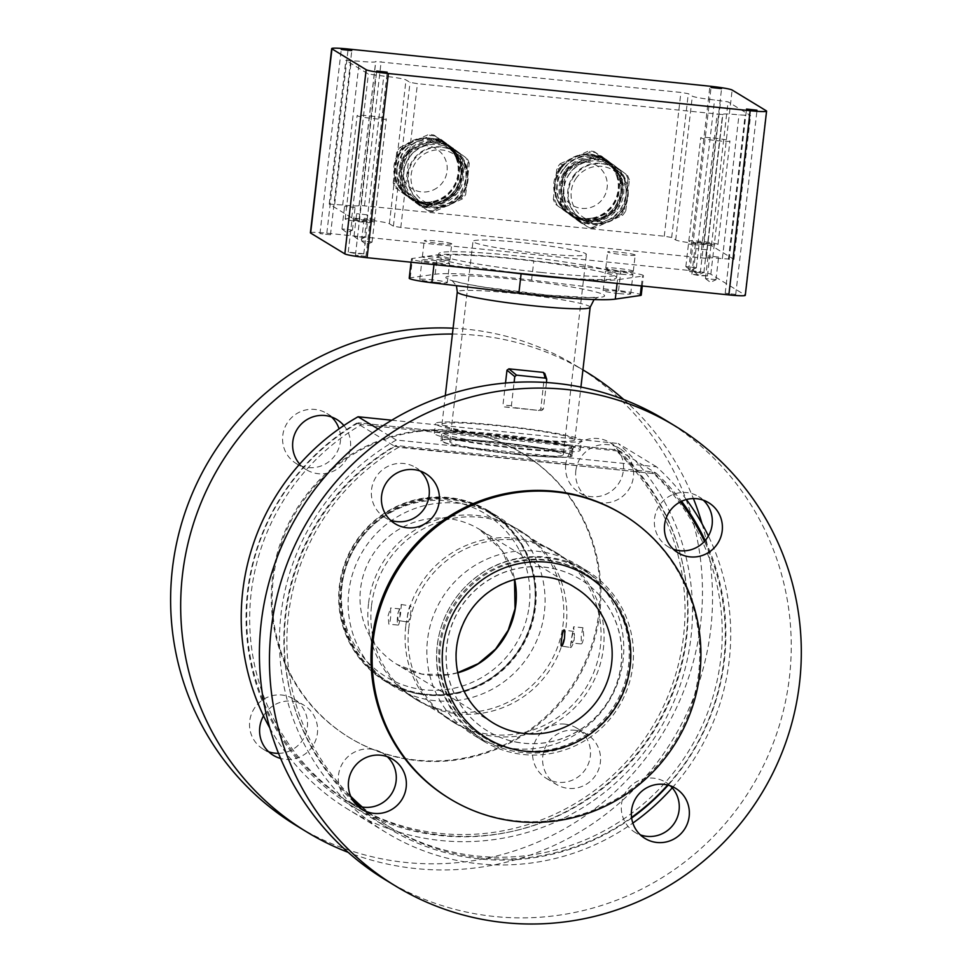 <?xml version="1.0" encoding="UTF-8"?>
<svg xmlns="http://www.w3.org/2000/svg" width="972" height="972" viewBox="0 0 972 972"><rect width="100%" height="100%" fill="white"/><g stroke="black" fill="none" stroke-linecap="round" stroke-linejoin="round"><path stroke-width="0.73" stroke-dasharray="4.86 3.65" d="M621.922 513.933A166.382 163.648 -58.7 0 1 689.172 712.318A166.382 163.648 -58.7 0 1 507.858 819.748A166.382 163.648 -58.7 0 1 448.857 798.158M523.592 754.539A99.666 98.026 121.3 0 0 627.997 687.083A99.666 98.026 121.3 0 0 586.845 570.686A99.666 98.026 121.3 0 0 451.275 604.839A99.666 98.026 121.3 0 0 483.181 740.943A99.666 98.026 121.3 0 0 523.592 754.539M519.06 750.663A96.41 94.819 -58.7 0 1 484.87 738.161A96.41 94.819 -58.7 0 1 454.021 606.504A96.41 94.819 -58.7 0 1 585.144 573.48A96.41 94.819 -58.7 0 1 624.109 688.419A96.41 94.819 -58.7 0 1 519.06 750.663M421.763 694.433A99.18 97.552 -58.7 0 1 386.601 681.566A99.18 97.552 -58.7 0 1 354.865 546.13A99.18 97.552 -58.7 0 1 489.754 512.147A99.18 97.552 -58.7 0 1 529.849 630.403A99.18 97.552 -58.7 0 1 421.763 694.433M449.453 499.438A98.366 96.75 121.3 0 0 346.409 565.996A98.366 96.75 121.3 0 0 387.026 680.874A98.366 96.75 121.3 0 0 520.81 647.17A98.366 96.75 121.3 0 0 489.329 512.839A98.366 96.75 121.3 0 0 449.453 499.438M519.17 742.596A88.902 87.444 -58.7 0 1 487.64 731.066A88.902 87.444 -58.7 0 1 459.197 609.651A88.902 87.444 -58.7 0 1 580.114 579.203A88.902 87.444 -58.7 0 1 616.041 685.199A88.902 87.444 -58.7 0 1 519.17 742.596M519.291 742.669A88.902 87.444 -58.7 0 1 487.774 731.138A88.902 87.444 -58.7 0 1 459.319 609.736A88.902 87.444 -58.7 0 1 580.235 579.276A88.902 87.444 -58.7 0 1 616.175 685.272A88.902 87.444 -58.7 0 1 519.291 742.669M561.585 646.064L570.977 647.534C573.188 644.594 574.318 640.949 574.343 636.636C573.553 640.949 572.739 643.051 571.913 642.966L571.597 637.875L573.674 626.782L574.464 635.688L573.589 631.46L571.597 637.875C570.503 644.327 570.297 647.546 570.977 647.534L561.488 646.076M425.748 694.956A99.666 98.026 -58.7 0 1 385.337 681.372A99.666 98.026 -58.7 0 1 353.443 545.268A99.666 98.026 -58.7 0 1 489.013 511.114A99.666 98.026 -58.7 0 1 530.165 627.511A99.666 98.026 -58.7 0 1 425.748 694.956M420.767 693.826A99.18 97.552 -58.7 0 1 385.592 680.959A99.18 97.552 -58.7 0 1 353.857 545.511A99.18 97.552 -58.7 0 1 488.758 511.539A99.18 97.552 -58.7 0 1 528.841 629.783A99.18 97.552 -58.7 0 1 420.767 693.826M408.131 759.023A166.382 163.648 -58.7 0 1 349.13 737.432A166.382 163.648 -58.7 0 1 295.889 510.215A166.382 163.648 -58.7 0 1 522.195 453.219A166.382 163.648 -58.7 0 1 589.445 651.592A166.382 163.648 -58.7 0 1 408.131 759.023M409.018 759.557A166.382 163.648 121.3 0 0 590.32 652.127A166.382 163.648 121.3 0 0 523.082 453.754A166.382 163.648 121.3 0 0 296.764 510.75A166.382 163.648 121.3 0 0 350.017 737.979A166.382 163.648 121.3 0 0 409.018 759.557M408.094 622.068L398.508 620.573C397.803 619.917 397.657 617.281 398.095 612.676L401.339 604.669L400.476 614.802L398.508 620.573L408.179 622.104C410.148 619.067 411.934 606.273 410.694 605.993C408.665 605.325 405.98 621.047 408.094 622.068L408.179 622.104M518.052 750.056A96.41 94.819 -58.7 0 1 483.862 737.541A96.41 94.819 -58.7 0 1 453.013 605.896A96.41 94.819 -58.7 0 1 584.136 572.86A96.41 94.819 -58.7 0 1 623.101 687.812A96.41 94.819 -58.7 0 1 518.052 750.056M398.156 625.105C398.848 625.069 399.456 622.627 399.978 617.755L399.917 608.909L398.095 612.676C396.989 619.055 397.001 623.198 398.156 625.105L388.836 624.146L388.144 615.58L390.598 607.95L390.695 616.795C390.161 621.667 389.541 624.109 388.836 624.146M343.869 425.542A29.367 28.881 -58.7 0 1 306.362 469.719A29.367 28.881 -58.7 0 1 299.692 464.094M331.549 417.024A29.367 28.881 121.3 0 0 286.91 423.488A29.367 28.881 121.3 0 0 308.209 467.593A29.367 28.881 121.3 0 0 339.082 428.834M263.521 715.902A29.367 28.881 -58.7 0 1 317.407 733.204A29.367 28.881 -58.7 0 1 280.629 758.464M278.514 753.349A29.367 28.881 121.3 0 0 293.799 699.038A29.367 28.881 121.3 0 0 253.862 709.098A29.367 28.881 121.3 0 0 268.612 751.733M574.938 730.264A29.367 28.881 -58.7 0 1 596.237 774.356A29.367 28.881 -58.7 0 1 544.186 750.129A29.367 28.881 -58.7 0 1 574.938 730.264M564.878 724.14A29.367 28.881 121.3 0 0 546.24 778.293A29.367 28.881 121.3 0 0 586.177 768.232A29.367 28.881 121.3 0 0 564.878 724.14M575.813 470.776A29.367 28.881 -58.7 0 1 619.893 448.651A29.367 28.881 -58.7 0 1 629.285 488.758A29.367 28.881 -58.7 0 1 575.813 470.776M565.753 464.64A29.367 28.881 121.3 0 0 619.225 482.622A29.367 28.881 121.3 0 0 609.833 442.527A29.367 28.881 121.3 0 0 565.753 464.64M453.086 328.208A269.147 264.724 -58.7 0 1 576.518 365.982A269.147 264.724 -58.7 0 1 687.666 680.303A269.147 264.724 -58.7 0 1 405.701 862.443A269.147 264.724 -58.7 0 1 296.569 825.75M702.088 523.847A269.147 264.724 -58.7 0 1 415.761 868.567A269.147 264.724 -58.7 0 1 348.122 852.335M452.417 334.04A269.147 264.724 -58.7 0 1 582.921 369.907M623.805 399.577A269.147 264.724 -58.7 0 1 693.413 498.563M435.189 700.703A99.666 98.026 -58.7 0 1 394.766 687.119A99.666 98.026 -58.7 0 1 362.872 551.003A99.666 98.026 -58.7 0 1 498.442 516.861A99.666 98.026 -58.7 0 1 539.594 633.258A99.666 98.026 -58.7 0 1 435.189 700.703M581.232 643.926C582.155 643.926 583.006 641.496 583.759 636.648L582.993 627.73L581.207 635.433L581.329 643.962L571.913 642.966M545.146 557.709A98.366 96.75 -58.7 0 1 585.035 571.111A98.366 96.75 -58.7 0 1 616.515 705.441A98.366 96.75 -58.7 0 1 482.72 739.145A98.366 96.75 -58.7 0 1 442.102 624.267A98.366 96.75 -58.7 0 1 545.146 557.709M703.327 500.179A29.367 28.881 121.3 0 0 658.676 506.643A29.367 28.881 121.3 0 0 673.426 549.277M670.279 785.789A29.367 28.881 121.3 0 0 621.485 804.318A29.367 28.881 121.3 0 0 640.378 834.887M387.293 756.69A29.367 28.881 121.3 0 0 339.908 768.961A29.367 28.881 121.3 0 0 357.392 805.788M420.329 471.08A29.367 28.881 121.3 0 0 375.69 477.556A29.367 28.881 121.3 0 0 390.44 520.178M385.349 879.806A269.147 264.724 121.3 0 0 494.481 916.499A269.147 264.724 121.3 0 0 776.446 734.358A269.147 264.724 121.3 0 0 665.31 420.038M513.909 748.634A99.666 98.026 121.3 0 0 618.313 681.19A99.666 98.026 121.3 0 0 577.161 564.793A99.666 98.026 121.3 0 0 441.592 598.934A99.666 98.026 121.3 0 0 473.498 735.051A99.666 98.026 121.3 0 0 513.909 748.634M354.258 802.301A223.475 219.806 -58.7 0 1 394.911 446.427L356.688 423.148A223.475 219.806 121.3 0 0 350.625 805.193A223.475 219.806 121.3 0 0 642.018 747.164A223.475 219.806 121.3 0 0 618.143 450.036L358.376 422.82L615.446 449.757L617.451 450.984L361.402 424.655A221.847 218.202 121.3 0 0 353.492 805.023A221.847 218.202 121.3 0 0 643.415 746.532A221.847 218.202 121.3 0 0 617.451 450.984M371.535 605.532A99.18 97.552 -58.7 0 1 520.445 530.833A99.18 97.552 -58.7 0 1 552.181 666.27A99.18 97.552 -58.7 0 1 417.28 700.253A99.18 97.552 -58.7 0 1 371.535 605.532M356.688 423.148L361.402 424.655M358.376 422.82A221.847 218.202 121.3 0 0 350.467 803.188A221.847 218.202 121.3 0 0 640.39 744.698A221.847 218.202 121.3 0 0 614.438 449.149M368.51 603.697A99.18 97.552 121.3 0 0 414.266 698.418A99.18 97.552 121.3 0 0 549.168 664.435A99.18 97.552 121.3 0 0 517.42 528.999A99.18 97.552 121.3 0 0 368.51 603.697M394.911 446.427L654.678 473.656L398.617 447.327L395.604 445.48A221.847 218.202 121.3 0 0 351.743 798.377M398.617 447.327A221.847 218.202 121.3 0 0 350.746 796.323M362.325 807.039A221.847 218.202 121.3 0 0 390.708 827.694A221.847 218.202 121.3 0 0 631.569 817.416M667.691 785.012A221.847 218.202 121.3 0 0 704.481 541.38M680.473 501.819A221.847 218.202 121.3 0 0 654.678 473.656M408.75 628.204A99.18 97.552 -58.7 0 1 557.661 553.493A99.18 97.552 -58.7 0 1 589.409 688.941A99.18 97.552 -58.7 0 1 454.507 722.913A99.18 97.552 -58.7 0 1 408.75 628.204M618.143 450.036L656.367 473.315L651.653 471.809L395.604 445.48M361.232 806.845A221.847 218.202 121.3 0 0 387.694 825.848A221.847 218.202 121.3 0 0 677.618 767.358A221.847 218.202 121.3 0 0 651.653 471.809M405.737 626.357A99.18 97.552 121.3 0 0 451.494 721.078A99.18 97.552 121.3 0 0 586.383 687.107A99.18 97.552 121.3 0 0 554.648 551.659A99.18 97.552 121.3 0 0 405.737 626.357M571.366 454.896A66.06 5.054 6.6 0 0 501.71 442.6A66.06 5.054 6.6 0 0 440.899 440.644A66.06 5.054 6.6 0 0 505.95 453.256A66.06 5.054 6.6 0 0 572.156 455.832A66.06 5.054 6.6 0 0 571.366 454.896M572.107 448.444A66.06 5.054 -173.4 0 1 572.897 449.368A66.06 5.054 -173.4 0 1 506.691 446.792A66.06 5.054 -173.4 0 1 441.653 434.18A66.06 5.054 -173.4 0 1 502.463 436.136A66.06 5.054 -173.4 0 1 572.107 448.444M686.366 499.547A228.371 224.617 121.3 0 0 656.477 466.791L396.297 440.037A228.371 224.617 121.3 0 0 386.309 832.652A228.371 224.617 121.3 0 0 632.845 823.077M672.235 787.818A228.371 224.617 121.3 0 0 708.406 536.009M656.367 473.315A223.475 219.806 -58.7 0 1 681.566 501.285M705.186 540.578A223.475 219.806 -58.7 0 1 668.177 785.133M631.642 818.011A223.475 219.806 -58.7 0 1 388.861 828.472A223.475 219.806 -58.7 0 1 358.522 806.165M378.12 428.968L396.297 440.037M656.477 466.791L618.253 443.511A228.371 224.617 -58.7 0 1 647.17 748.306A228.371 224.617 -58.7 0 1 348.085 809.372A228.371 224.617 -58.7 0 1 269.839 728.064M391.752 420.22L618.253 443.511M516.509 454.313A64.76 4.957 6.6 0 0 570.856 455.674A64.76 4.957 6.6 0 0 507.105 443.305A64.76 4.957 6.6 0 0 442.199 440.79A64.76 4.957 6.6 0 0 516.509 454.313M515.33 453.596A57.093 4.374 6.6 0 0 563.238 454.787A57.093 4.374 6.6 0 0 507.032 443.888A57.093 4.374 6.6 0 0 449.817 441.665A57.093 4.374 6.6 0 0 515.33 453.596M538.512 253.255A57.093 4.374 -173.4 0 1 473 241.323A57.093 4.374 -173.4 0 1 530.214 243.547A57.093 4.374 -173.4 0 1 586.42 254.457A57.093 4.374 -173.4 0 1 538.512 253.255M519.716 438.967A73.41 5.625 6.6 0 0 581.317 440.51A73.41 5.625 6.6 0 0 509.049 426.489A73.41 5.625 6.6 0 0 435.48 423.634A73.41 5.625 6.6 0 0 519.716 438.967M518.708 438.348A66.874 5.127 6.6 0 0 574.841 439.757A66.874 5.127 6.6 0 0 508.988 426.987A66.874 5.127 6.6 0 0 441.956 424.387A66.874 5.127 6.6 0 0 518.708 438.348M518.598 448.663A73.41 5.625 6.6 0 0 580.199 450.206A73.41 5.625 6.6 0 0 573.201 446.926A73.41 5.625 6.6 0 0 507.919 436.185A73.41 5.625 6.6 0 0 441.92 431.738A73.41 5.625 6.6 0 0 434.363 433.33A73.41 5.625 6.6 0 0 518.598 448.663M517.432 446.342A64.76 4.957 6.6 0 0 571.779 447.703A64.76 4.957 6.6 0 0 565.607 444.812A64.76 4.957 6.6 0 0 508.016 435.335A64.76 4.957 6.6 0 0 449.793 431.41A64.76 4.957 6.6 0 0 443.123 432.819A64.76 4.957 6.6 0 0 517.432 446.342M504.735 271.856L434.12 263.363A24.47 1.871 -173.4 0 1 411.46 258.856A24.47 1.871 -173.4 0 1 412.468 258.455L437.4 254.834A94.612 7.241 -173.4 0 1 533.822 260.739L620.816 271.2A24.47 1.871 -173.4 0 1 643.476 275.708A24.47 1.871 -173.4 0 1 642.468 276.109L617.524 279.717A94.612 7.241 -173.4 0 1 573.711 278.952M409.212 278.247A24.47 1.871 -173.4 0 1 410.22 277.834L435.164 274.226A94.612 7.241 -173.4 0 1 531.587 280.118L618.569 290.579A24.47 1.871 -173.4 0 1 641.241 295.087M437.898 262.975A13.863 1.057 6.6 0 0 449.538 263.266A13.863 1.057 6.6 0 0 435.881 260.618A13.863 1.057 6.6 0 0 421.982 260.071A13.863 1.057 6.6 0 0 437.898 262.975M435.65 282.354A13.863 1.057 6.6 0 0 447.29 282.645A13.863 1.057 6.6 0 0 433.634 279.997A13.863 1.057 6.6 0 0 419.746 279.462A13.863 1.057 6.6 0 0 435.65 282.354M621.315 274.189A13.863 1.057 6.6 0 0 632.942 274.481A13.863 1.057 6.6 0 0 619.298 271.832A13.863 1.057 6.6 0 0 605.398 271.297A13.863 1.057 6.6 0 0 621.315 274.189M619.067 293.58A13.863 1.057 6.6 0 0 630.707 293.872A13.863 1.057 6.6 0 0 617.05 291.223A13.863 1.057 6.6 0 0 603.15 290.689A13.863 1.057 6.6 0 0 619.067 293.58M555.012 277.02A89.716 6.865 6.6 0 0 616.588 277.591A89.716 6.865 6.6 0 0 528.258 260.46A89.716 6.865 6.6 0 0 438.348 256.973A89.716 6.865 6.6 0 0 527.237 274.165M541.671 272.476A89.716 6.865 6.6 0 0 616.965 274.359A89.716 6.865 6.6 0 0 528.634 257.228A89.716 6.865 6.6 0 0 438.712 253.741A89.716 6.865 6.6 0 0 541.671 272.476M544.745 373.382L540.772 409.042L539.023 410.488L504.468 406.928L502.949 405.154L505.501 383.029M546.483 382.531L543.421 408.981L541.841 410.439L539.023 410.488L512.815 407.462L511.406 405.688L514.103 382.397M735.658 294.395L725.209 293.252L735.658 294.395M365.861 256.365L355.424 255.223L365.861 256.365M700.192 272.792L689.756 271.65L700.192 272.792M330.407 234.774L319.958 233.632L330.407 234.774M310.396 232.782A19.574 1.494 -173.4 0 1 326.823 233.195L688.613 270.398A19.574 1.494 -173.4 0 1 710.836 274.213L745.05 295.038A19.574 1.494 -173.4 0 1 745.281 295.306M386.127 118.766A14.677 1.13 -173.4 0 1 386.309 118.973A14.677 1.13 -173.4 0 1 371.596 118.402A14.677 1.13 -173.4 0 1 357.137 115.595A14.677 1.13 -173.4 0 1 370.66 116.033A14.677 1.13 -173.4 0 1 386.127 118.766M729.765 140.867A14.677 1.13 -173.4 0 1 729.948 141.074A14.677 1.13 -173.4 0 1 715.234 140.503A14.677 1.13 -173.4 0 1 700.776 137.696A14.677 1.13 -173.4 0 1 714.286 138.133A14.677 1.13 -173.4 0 1 729.765 140.867M707.337 275.89L691.882 274.201L699.585 275.696L707.337 275.89M711.079 243.571L695.612 241.882L703.327 243.377L711.079 243.571M363.71 253.789L348.243 252.1L355.959 253.595L363.71 253.789M367.44 221.47L351.986 219.781L359.689 221.276L367.44 221.47M717.798 244.264A14.677 1.13 6.6 0 0 702.331 241.53A14.677 1.13 6.6 0 0 688.808 241.092A14.677 1.13 6.6 0 0 703.266 243.899A14.677 1.13 6.6 0 0 717.98 244.47A14.677 1.13 6.6 0 0 717.798 244.264M374.171 222.163A14.677 1.13 6.6 0 0 358.692 219.429A14.677 1.13 6.6 0 0 345.182 219.004A14.677 1.13 6.6 0 0 359.628 221.798A14.677 1.13 6.6 0 0 374.342 222.369A14.677 1.13 6.6 0 0 374.171 222.163M635.02 254.907A13.863 1.057 -173.4 0 1 635.19 255.101A13.863 1.057 -173.4 0 1 621.29 254.555A13.863 1.057 -173.4 0 1 607.646 251.906A13.863 1.057 -173.4 0 1 620.403 252.319A13.863 1.057 -173.4 0 1 635.02 254.907M633.149 271.054A13.863 1.057 6.6 0 0 618.532 268.479A13.863 1.057 6.6 0 0 605.775 268.065A13.863 1.057 6.6 0 0 619.419 270.714A13.863 1.057 6.6 0 0 633.319 271.249A13.863 1.057 6.6 0 0 633.149 271.054M451.615 243.68A13.863 1.057 -173.4 0 1 451.773 243.875A13.863 1.057 -173.4 0 1 437.886 243.34A13.863 1.057 -173.4 0 1 424.229 240.692A13.863 1.057 -173.4 0 1 436.987 241.092A13.863 1.057 -173.4 0 1 451.615 243.68M449.744 259.84A13.863 1.057 6.6 0 0 435.128 257.252A13.863 1.057 6.6 0 0 422.358 256.839A13.863 1.057 6.6 0 0 436.015 259.488A13.863 1.057 6.6 0 0 449.902 260.034A13.863 1.057 6.6 0 0 449.744 259.84M400.27 187.11L401.752 171.339A32.623 32.088 121.3 0 0 446.537 204.266A32.623 32.088 121.3 0 0 453.013 148.303A32.623 32.088 121.3 0 0 401.752 171.339L403.878 155.97L405.239 156.796L401.63 187.936L400.27 187.11A36.207 35.624 121.3 0 0 402.384 192.006L427.303 210.329A36.207 35.624 121.3 0 0 432.601 210.875L433.962 211.702L448.299 205.335A32.623 32.088 121.3 0 0 467.544 179.006L469.269 163.381L467.909 162.555A36.207 35.624 121.3 0 0 465.795 157.646L440.875 139.336A36.207 35.624 121.3 0 0 435.578 138.789L436.938 139.616L422.759 146.079L408.422 152.446L407.061 151.608A36.207 35.624 121.3 0 0 403.878 155.97M461.299 162.263A30.339 29.84 121.3 0 0 408.276 159.116A30.339 29.84 121.3 0 0 453.353 197.219A30.339 29.84 121.3 0 0 461.299 162.263M462.478 198.883L461.117 198.045A36.207 35.624 121.3 0 0 464.3 193.695L465.661 194.522L467.544 179.006A32.623 32.088 121.3 0 0 422.759 146.079A32.623 32.088 121.3 0 0 416.283 202.042A32.623 32.088 121.3 0 0 448.299 205.335L462.478 198.883A36.207 35.624 121.3 0 0 465.661 194.522M467.909 162.555L464.3 193.695M461.117 198.045L432.601 210.875M469.269 163.381A36.207 35.624 121.3 0 0 467.155 158.485M442.236 140.162A36.207 35.624 121.3 0 0 436.938 139.616M408.422 152.446A36.207 35.624 121.3 0 0 405.239 156.796M401.63 187.936A36.207 35.624 121.3 0 0 403.745 192.845M428.664 211.155A36.207 35.624 121.3 0 0 433.962 211.702M440.875 139.336L465.795 157.646M407.061 151.608L435.578 138.789M427.303 210.329L402.384 192.006M458.492 160.562A30.339 29.84 121.3 0 0 405.482 157.415A30.339 29.84 121.3 0 0 450.558 195.506A30.339 29.84 121.3 0 0 458.492 160.562M396.94 168.411A32.623 32.088 121.3 0 0 441.725 201.338A32.623 32.088 121.3 0 0 448.201 145.375A32.623 32.088 121.3 0 0 396.94 168.411L395.021 183.915A36.207 35.624 121.3 0 0 397.135 188.823L420.281 206.052A36.207 35.624 121.3 0 0 425.578 206.599L427.352 207.68L455.868 194.862A36.207 35.624 121.3 0 0 459.063 190.5L462.66 159.359A36.207 35.624 121.3 0 0 460.546 154.451L435.626 136.141A36.207 35.624 121.3 0 0 430.329 135.594L401.813 148.412A36.207 35.624 121.3 0 0 398.629 152.774L396.94 168.411M458.262 158.533A32.295 31.772 121.3 0 0 401.825 155.192A32.295 31.772 121.3 0 0 449.805 195.737A32.295 31.772 121.3 0 0 458.262 158.533M395.021 183.915L393.247 182.833A36.207 35.624 121.3 0 0 395.361 187.73L397.135 188.823M393.247 182.833L394.936 167.196A32.623 32.088 121.3 0 0 407.705 196.818L395.361 187.73M420.281 206.052L407.705 196.818A32.623 32.088 121.3 0 0 458.966 173.769A32.623 32.088 121.3 0 0 414.181 140.855A32.623 32.088 121.3 0 0 394.936 167.196L396.855 151.693L398.629 152.774M456.245 157.306A32.295 31.772 121.3 0 0 399.82 153.965A32.295 31.772 121.3 0 0 447.8 194.522A32.295 31.772 121.3 0 0 456.245 157.306M455.649 156.942A32.295 31.772 121.3 0 0 399.213 153.588A32.295 31.772 121.3 0 0 438.992 199.454A32.295 31.772 121.3 0 0 455.649 156.942M433.305 189.977A23.316 22.939 121.3 0 0 437.935 149.967A23.316 22.939 121.3 0 0 401.29 166.443A23.316 22.939 121.3 0 0 433.305 189.977M401.813 148.412L400.039 147.331A36.207 35.624 121.3 0 0 396.855 151.693M435.626 136.141L433.852 135.059A36.207 35.624 121.3 0 0 428.555 134.513L430.329 135.594M462.66 159.359L460.886 158.278A36.207 35.624 121.3 0 0 458.772 153.369L460.546 154.451M455.868 194.862L454.094 193.78A36.207 35.624 121.3 0 0 457.277 189.419L459.063 190.5M422.055 207.133A36.207 35.624 121.3 0 0 427.352 207.68M400.039 147.331L428.555 134.513M433.852 135.059L458.772 153.369M460.886 158.278L457.277 189.419M454.094 193.78L425.578 206.599M627.633 195.457A32.623 32.088 121.3 0 0 582.836 162.543A32.623 32.088 121.3 0 0 576.372 218.506A32.623 32.088 121.3 0 0 627.633 195.457L629.346 179.844L627.985 179.018A36.207 35.624 121.3 0 0 625.871 174.11L602.324 156.626A36.207 35.624 121.3 0 0 597.027 156.079L568.511 168.897L567.138 168.071A36.207 35.624 121.3 0 0 563.954 172.433L565.315 173.259L563.59 188.872L561.719 204.399L560.358 203.561A36.207 35.624 121.3 0 0 562.472 208.47L587.38 226.792A36.207 35.624 121.3 0 0 592.677 227.327L594.05 228.165L608.387 221.798L622.566 215.347L621.205 214.508A36.207 35.624 121.3 0 0 624.389 210.146L625.749 210.985L627.633 195.457M621.205 214.508L606.625 220.729A32.623 32.088 121.3 0 0 613.101 164.754A32.623 32.088 121.3 0 0 561.84 187.803A32.623 32.088 121.3 0 0 606.625 220.729L592.677 227.327M569.799 173.417A30.339 29.84 121.3 0 0 578.073 217.011A30.339 29.84 121.3 0 0 619.334 206.623A30.339 29.84 121.3 0 0 609.626 165.179A30.339 29.84 121.3 0 0 569.799 173.417M602.324 156.626L600.963 155.799A36.207 35.624 121.3 0 0 595.654 155.253L597.027 156.079M567.138 168.071L595.654 155.253M600.963 155.799L625.871 174.11M568.511 168.897A36.207 35.624 121.3 0 0 565.315 173.259M561.719 204.399A36.207 35.624 121.3 0 0 563.833 209.308M588.74 227.618A36.207 35.624 121.3 0 0 594.05 228.165M622.566 215.347A36.207 35.624 121.3 0 0 625.749 210.985M629.346 179.844A36.207 35.624 121.3 0 0 627.232 174.936M560.358 203.561L563.954 172.433M587.38 226.792L562.472 208.47M627.985 179.018L624.389 210.146M567.004 171.716A30.339 29.84 121.3 0 0 575.278 215.31A30.339 29.84 121.3 0 0 616.54 204.91A30.339 29.84 121.3 0 0 606.832 163.478A30.339 29.84 121.3 0 0 567.004 171.716M601.814 217.801A32.623 32.088 121.3 0 0 608.29 161.826A32.623 32.088 121.3 0 0 557.029 184.874A32.623 32.088 121.3 0 0 601.814 217.801L615.956 211.313A36.207 35.624 121.3 0 0 619.14 206.951L622.748 175.823L620.962 174.741A36.207 35.624 121.3 0 0 618.848 169.833L595.715 152.604A36.207 35.624 121.3 0 0 590.417 152.057L561.901 164.875A36.207 35.624 121.3 0 0 558.706 169.237L555.109 200.378A36.207 35.624 121.3 0 0 557.223 205.274L582.131 223.596A36.207 35.624 121.3 0 0 587.44 224.143L601.814 217.801M563.444 169.347A32.295 31.772 121.3 0 0 572.241 215.76A32.295 31.772 121.3 0 0 616.175 204.691A32.295 31.772 121.3 0 0 605.835 160.587A32.295 31.772 121.3 0 0 563.444 169.347M615.956 211.313L614.183 210.231A36.207 35.624 121.3 0 0 617.366 205.87L619.14 206.951M614.183 210.231L599.797 216.574A32.623 32.088 121.3 0 0 619.043 190.233L617.366 205.87M620.962 174.741L619.043 190.233A32.623 32.088 121.3 0 0 574.258 157.318A32.623 32.088 121.3 0 0 567.782 213.281A32.623 32.088 121.3 0 0 599.797 216.574L585.654 223.05L587.44 224.143M561.427 168.132A32.295 31.772 121.3 0 0 570.236 214.533A32.295 31.772 121.3 0 0 614.158 203.464A32.295 31.772 121.3 0 0 603.831 159.359A32.295 31.772 121.3 0 0 561.427 168.132M560.832 167.755A32.295 31.772 121.3 0 0 592.179 218.117A32.295 31.772 121.3 0 0 603.223 158.995A32.295 31.772 121.3 0 0 560.832 167.755M598.023 166.431A23.316 22.939 121.3 0 0 561.379 182.906A23.316 22.939 121.3 0 0 593.394 206.441A23.316 22.939 121.3 0 0 598.023 166.431M582.131 223.596L580.357 222.515A36.207 35.624 121.3 0 0 585.654 223.05M555.109 200.378L553.335 199.296A36.207 35.624 121.3 0 0 555.449 204.193L557.223 205.274M561.901 164.875L560.115 163.794A36.207 35.624 121.3 0 0 556.932 168.156L558.706 169.237M595.715 152.604L593.941 151.523A36.207 35.624 121.3 0 0 588.631 150.976L590.417 152.057M622.748 175.823A36.207 35.624 121.3 0 0 620.634 170.914M580.357 222.515L555.449 204.193M553.335 199.296L556.932 168.156M560.115 163.794L588.631 150.976M593.941 151.523L618.848 169.833M574.209 176.102A30.339 29.84 121.3 0 0 582.471 219.696A30.339 29.84 121.3 0 0 623.745 209.296A30.339 29.84 121.3 0 0 614.037 167.864A30.339 29.84 121.3 0 0 574.209 176.102M573.577 175.713A30.339 29.84 -58.7 0 1 613.405 167.476A30.339 29.84 -58.7 0 1 623.113 208.919A30.339 29.84 -58.7 0 1 581.839 219.308A30.339 29.84 -58.7 0 1 573.577 175.713M576.518 177.755A27.896 27.435 121.3 0 0 595.435 221.64A27.896 27.435 121.3 0 0 623.939 182.627A27.896 27.435 121.3 0 0 576.518 177.755M465.697 164.948A30.339 29.84 121.3 0 0 412.687 161.802A30.339 29.84 121.3 0 0 457.751 199.892A30.339 29.84 121.3 0 0 465.697 164.948M465.066 164.56A30.339 29.84 -58.7 0 1 421.763 202.844A30.339 29.84 -58.7 0 1 412.055 161.413A30.339 29.84 -58.7 0 1 465.066 164.56M463.851 166.176A27.896 27.435 121.3 0 0 416.441 161.291A27.896 27.435 121.3 0 0 435.347 205.177A27.896 27.435 121.3 0 0 463.851 166.176M705.879 258.309L400.804 227.448L393.405 226.184L389.371 223.73A19.574 1.494 6.6 0 0 367.149 219.915L351.73 217.825L329.216 204.071L342.703 205.031A19.574 1.494 6.6 0 0 359.13 205.444A19.574 1.494 6.6 0 0 359.069 205.299L664.265 236.208L671.676 237.484L675.698 239.938A19.574 1.494 6.6 0 0 697.932 243.753L711.419 245.649L733.86 259.305L722.378 258.637A19.574 1.494 6.6 0 0 705.951 258.224A19.574 1.494 6.6 0 0 706.182 258.491L722.816 114.708A19.574 1.494 -173.4 0 1 722.585 114.429A19.574 1.494 -173.4 0 1 739.012 114.842L750.493 115.51L728.064 101.853L714.566 99.958A19.574 1.494 -173.4 0 1 692.343 96.143L688.31 93.689L680.91 92.425L375.702 61.515A19.574 1.494 -173.4 0 1 375.763 61.649A19.574 1.494 -173.4 0 1 359.336 61.236L345.935 60.373L368.376 74.03L383.782 76.132A19.574 1.494 -173.4 0 1 406.017 79.935L410.038 82.389L417.45 83.665L722.524 114.526M355.011 207.473L344.562 206.331L355.011 207.473M367.076 214.824L356.639 213.682L367.076 214.824M374.621 219.417L364.184 218.275L374.621 219.417M718.527 257.07L708.09 255.928L718.527 257.07M706.462 249.719L696.013 248.577L706.462 249.719M698.917 245.126L688.468 243.984L698.917 245.126M352.386 230.085L341.95 228.942L352.386 230.085M364.464 237.435L354.015 236.293L364.464 237.435M372.009 242.028L361.56 240.886L372.009 242.028M715.914 279.681L705.465 278.539L715.914 279.681M703.837 272.33L693.401 271.188L703.837 272.33M696.292 267.737L685.855 266.595L696.292 267.737M706.182 258.491L722.816 114.708M528.622 609.857A95.426 93.859 -58.7 0 1 375.508 669.368A95.426 93.859 -58.7 0 1 402.858 506.752A95.426 93.859 -58.7 0 1 528.622 609.857M457.715 672.831A79.109 77.809 -58.7 0 1 425.092 674.689A79.109 77.809 -58.7 0 1 397.038 664.435A79.109 77.809 -58.7 0 1 371.717 556.385A79.109 77.809 -58.7 0 1 479.33 529.29A79.109 77.809 -58.7 0 1 514.638 579.336M457.678 672.685L448.566 674.653L421.824 674.082L397.038 664.435L492.853 722.779A79.109 77.809 -58.7 0 1 467.544 614.741A79.109 77.809 -58.7 0 1 575.145 587.635L479.33 529.29L502.05 550.589L514.504 579.373M435.164 274.226L437.4 254.834M410.22 277.834L412.468 258.455M433.974 264.578L434.12 263.363M617.099 283.411L617.524 279.717M641.326 285.902L642.468 276.109M618.569 290.579L620.816 271.2M531.587 280.118L533.822 260.739M590.162 307.274A66.874 5.127 6.6 0 0 589.36 306.338A66.874 5.127 6.6 0 0 518.854 293.884A66.874 5.127 6.6 0 0 457.29 291.904M603.661 294.735A79.935 6.124 -173.4 0 1 496.68 289.134A79.935 6.124 -173.4 0 1 475.332 276.133A79.935 6.124 -173.4 0 1 603.661 294.735M504.468 406.928L512.815 407.462M546.786 379.894L544.818 374.086M540.772 409.042L543.421 408.981M511.406 405.688L502.949 405.154M745.05 295.038L766.361 110.857M710.836 274.213L732.147 90.031M688.613 270.398L709.924 86.216M326.823 233.195L348.134 49.013M443.232 201.374A31.323 30.8 121.3 0 0 449.453 147.647A31.323 30.8 121.3 0 0 400.233 169.772A31.323 30.8 121.3 0 0 443.232 201.374M412.164 199.296L414.023 200.426C423.488 205.857 433.318 206.441 443.487 202.176A32.295 31.772 121.3 0 0 447.618 145.253A32.295 31.772 121.3 0 0 403.684 156.322A32.295 31.772 121.3 0 0 443.463 202.176C457.338 194.935 463.656 183.526 462.441 167.949C460.874 158.12 455.941 150.563 447.618 145.253L445.759 144.123M609.529 164.11A31.323 30.8 121.3 0 0 560.322 186.235A31.323 30.8 121.3 0 0 603.308 217.837A31.323 30.8 121.3 0 0 609.529 164.11M572.241 215.76L574.112 216.89C591.583 225.723 606.528 221.519 618.933 204.278C626.065 188.216 623.064 174.535 609.954 163.235A32.295 31.772 121.3 0 0 565.303 170.489A32.295 31.772 121.3 0 0 574.112 216.89A32.295 31.772 121.3 0 0 617.293 206.987A32.295 31.772 121.3 0 0 609.954 163.223L605.835 160.587M700.484 258.273L717.117 114.477M722.378 258.637L739.012 114.842M728.453 259.257L745.099 115.461M733.86 259.305L750.493 115.51M711.419 245.649L728.064 101.853M704.007 244.373L720.653 100.578M697.932 243.753L714.566 99.958M675.698 239.938L692.343 96.143M671.676 237.484L688.31 93.689M664.265 236.208L680.91 92.425M364.524 205.396L381.158 61.601M359.069 205.299L375.702 61.515M342.703 205.031L359.336 61.236M334.696 204.205L351.329 60.422M329.301 204.169L345.935 60.373M351.73 217.825L368.376 74.03M359.142 219.101L375.787 75.306M367.149 219.915L383.782 76.132M389.371 223.73L406.017 79.935M393.405 226.184L410.038 82.389M400.804 227.448L417.45 83.665M523.082 453.754L522.195 453.219M350.017 737.979L349.13 737.432M401.12 604.499L410.694 605.993M573.589 631.46L564.003 629.953M489.754 512.147L488.758 511.539M386.601 681.566L385.592 680.959M585.144 573.48L584.136 572.86M484.87 738.161L483.862 737.541M296.302 463.583L306.362 469.719M326.847 413.428L336.907 419.552M263.254 749.193L273.314 755.317M293.799 699.038L303.859 705.162M546.24 778.293L556.3 784.416M576.785 728.137L586.845 734.261M579.288 492.683L589.348 498.806M609.833 442.527L619.893 448.651M582.921 369.87L576.518 365.982M498.442 516.861L489.013 511.114M394.766 687.119L385.337 681.372M582.993 627.73L573.674 626.77M399.917 608.909L390.598 607.95M387.026 680.874L482.72 739.145M489.329 512.839L585.035 571.111M708.673 502.718L698.613 496.595M678.128 552.874L668.068 546.75M675.625 788.328L665.565 782.193M645.092 838.484L635.032 832.36M392.639 759.229L382.579 753.093M362.094 809.384L352.034 803.261M425.687 473.619L415.627 467.496M395.142 523.774L385.082 517.651M473.498 735.051L483.181 740.943M577.161 564.793L586.845 570.686M353.492 805.023L350.467 803.188M520.445 530.833L517.42 528.999M417.28 700.253L414.266 698.418M390.708 827.694L387.694 825.848M557.661 553.493L554.648 551.659M454.507 722.913L451.494 721.078M441.653 434.18L440.899 440.644M572.897 449.368L572.156 455.832M388.861 828.472L350.625 805.193M386.309 832.652L348.085 809.372M563.238 454.787L586.42 254.457M449.817 441.665L473 241.323M580.199 450.206L581.317 440.51M434.363 433.33L435.48 423.634M449.793 431.41L441.92 431.738M565.607 444.812L573.201 446.926M570.856 455.674L571.779 447.703M442.199 440.79L443.123 432.819M411.059 262.221L411.46 258.856M447.29 282.645L449.538 263.266M419.746 279.462L421.982 260.071M630.707 293.872L632.942 274.481M603.15 290.689L605.398 271.297M642.285 285.999L643.476 275.708M438.712 253.741L438.348 256.973M616.965 274.359L616.588 277.591M574.841 439.757L580.928 387.087M441.956 424.387L445.298 395.604M594.074 299.546L598.278 297.128L589.87 297.554L547.904 295.136L484.712 287.25C469.476 284.735 459.076 282.597 453.499 280.823L451.701 280.179L456.439 285.707M735.719 294.467L757.03 110.286M725.209 293.252L746.52 109.071M365.934 256.438L387.245 72.256M355.424 255.223L376.735 71.041M700.253 272.865L721.564 88.683M689.756 271.65L711.067 87.468M330.468 234.847L351.779 50.666M319.958 233.632L341.269 49.451M707.434 275.999L711.176 243.68M691.882 274.201L695.612 241.882M363.795 253.899L367.538 221.592M348.243 252.1L351.986 219.781M717.98 244.47L729.948 141.074M688.808 241.092L700.776 137.696M374.342 222.369L386.309 118.973M345.182 219.004L357.137 115.595M633.319 271.249L635.19 255.101M605.775 268.065L607.646 251.906M449.902 260.034L451.773 243.875M422.358 256.839L424.229 240.692M415.19 198.847L417.984 200.548M446.756 147.015L449.55 148.716M432.103 201.654C408.738 208.992 382.239 177.281 399.128 152.592C414.23 127.684 452.818 137.319 457.01 160.757M575.278 215.31L578.073 217.011M606.832 163.478L609.626 165.179M569.628 214.168L570.236 214.533M603.223 158.995L603.831 159.359M592.179 218.117C574.367 220.68 561.962 212.807 554.963 194.497C546.58 167.585 581.365 141.705 605.325 160.295C611.109 164.62 615.033 170.27 617.086 177.208M581.839 219.308L582.471 219.696M613.405 167.476L614.037 167.864M421.763 202.844L422.395 203.233M453.317 151.025L453.948 151.401M352.459 230.157L355.072 207.546M341.95 228.942L344.562 206.331M354.063 236.354L358.911 240.048L364.476 237.557L367.149 214.897M354.015 236.293L356.639 213.682M372.069 242.113L374.694 219.49M361.56 240.886L364.184 218.275M715.975 279.766L718.587 257.143M705.465 278.539L708.09 255.928M703.898 272.415L706.523 249.792M693.401 271.188L696.013 248.577M696.353 267.81L698.977 245.199M685.855 266.595L688.468 243.984M341.986 229.003L346.834 232.697L352.411 230.206M361.608 240.947L366.456 244.652L372.021 242.15M705.502 278.6L710.362 282.305L715.927 279.802M693.437 271.249L698.285 274.955L703.85 272.452M685.892 266.656L690.74 270.35L696.304 267.859M705.964 258.406L722.597 114.611M705.951 258.224L722.585 114.429M733.933 259.403L750.566 115.607M359.045 205.25L375.678 61.467M359.13 205.444L375.763 61.649M329.216 204.071L345.862 60.276"/><path stroke-width="1.46" d="M449.987 798.85L448.857 798.158A166.382 163.648 -58.7 0 1 395.616 570.941A166.382 163.648 -58.7 0 1 621.922 513.933L623.052 514.625A166.382 163.648 -58.7 0 1 690.302 713.011A166.382 163.648 -58.7 0 1 508.988 820.441A166.382 163.648 -58.7 0 1 449.987 798.85A166.382 163.648 -58.7 0 1 396.746 571.621A166.382 163.648 -58.7 0 1 623.052 514.625M561.391 646.04C560.164 645.894 562.873 629.188 564.003 629.953C564.805 629.637 564.939 632.602 564.416 638.847C563.529 643.185 562.557 645.59 561.488 646.076L561.585 646.064M299.692 464.094A29.367 28.881 -58.7 0 1 336.907 419.552A29.367 28.881 -58.7 0 1 343.869 425.542M339.082 428.834A29.367 28.881 121.3 0 0 331.549 417.024M280.629 758.464A29.367 28.881 -58.7 0 1 263.521 715.902M268.612 751.733A29.367 28.881 121.3 0 0 278.514 753.349M348.122 852.335A269.147 264.724 -58.7 0 1 306.63 831.874L296.569 825.75A269.147 264.724 -58.7 0 1 183.149 518.319A269.147 264.724 -58.7 0 1 453.086 328.208M306.63 831.874A269.147 264.724 -58.7 0 1 191.63 529.643A269.147 264.724 -58.7 0 1 452.417 334.04M582.921 369.907A269.147 264.724 -58.7 0 1 586.578 372.106A269.147 264.724 -58.7 0 1 623.805 399.577M693.413 498.563A269.147 264.724 -58.7 0 1 702.088 523.847M673.426 549.277A29.367 28.881 121.3 0 0 703.327 500.179M690.035 556.871A29.367 28.881 -58.7 0 1 668.736 512.779A29.367 28.881 -58.7 0 1 720.799 537.006A29.367 28.881 -58.7 0 1 690.035 556.871M640.378 834.887A29.367 28.881 121.3 0 0 670.279 785.789M631.545 810.441A29.367 28.881 -58.7 0 1 675.625 788.328A29.367 28.881 -58.7 0 1 685.029 828.423A29.367 28.881 -58.7 0 1 631.545 810.441M357.392 805.788A29.367 28.881 121.3 0 0 387.293 756.69M380.732 755.22A29.367 28.881 -58.7 0 1 402.031 799.324A29.367 28.881 -58.7 0 1 349.969 775.097A29.367 28.881 -58.7 0 1 380.732 755.22M390.44 520.178A29.367 28.881 121.3 0 0 420.329 471.08M439.235 501.661A29.367 28.881 -58.7 0 1 395.142 523.774A29.367 28.881 -58.7 0 1 385.75 483.679A29.367 28.881 -58.7 0 1 439.235 501.661M504.541 922.635A269.147 264.724 121.3 0 0 786.506 740.482A269.147 264.724 121.3 0 0 675.37 426.161A269.147 264.724 121.3 0 0 309.278 518.368A269.147 264.724 121.3 0 0 395.41 885.929A269.147 264.724 121.3 0 0 504.541 922.635M675.37 426.161L665.31 420.038A269.147 264.724 121.3 0 0 299.218 512.244A269.147 264.724 121.3 0 0 385.349 879.806L395.41 885.929M350.746 796.323A221.847 218.202 121.3 0 0 362.325 807.039M631.569 817.416A221.847 218.202 121.3 0 0 667.691 785.012M704.481 541.38A221.847 218.202 121.3 0 0 680.473 501.819M351.743 798.377A221.847 218.202 121.3 0 0 361.232 806.845M632.845 823.077A228.371 224.617 121.3 0 0 672.235 787.818M708.406 536.009A228.371 224.617 121.3 0 0 686.366 499.547M681.566 501.285A223.475 219.806 -58.7 0 1 705.186 540.578M668.177 785.133A223.475 219.806 -58.7 0 1 631.642 818.011M358.522 806.165A223.475 219.806 -58.7 0 1 354.258 802.301M269.839 728.064A228.371 224.617 -58.7 0 1 358.073 416.757L378.12 428.968M358.073 416.757L391.752 420.22M642.285 285.999L641.241 295.087A24.47 1.871 -173.4 0 1 640.22 295.5L615.288 299.109A94.612 7.241 -173.4 0 1 518.866 293.216L431.872 282.743A24.47 1.871 -173.4 0 1 409.212 278.247L411.059 262.221M573.711 278.952A94.612 7.241 -173.4 0 1 521.101 273.825L504.735 271.856M527.237 274.165A89.716 6.865 6.6 0 0 541.295 275.696A89.716 6.865 6.6 0 0 555.012 277.02M505.501 383.029L506.995 370.198L508.878 368.838L543.433 372.398L544.818 374.086M514.103 382.397L514.771 376.601L516.557 375.156L545.377 378.12L546.714 379.177L546.483 382.531M388.375 73.52A19.574 1.494 -173.4 0 1 366.152 69.705L331.95 48.879A19.574 1.494 -173.4 0 1 331.707 48.6A19.574 1.494 -173.4 0 1 348.134 49.013L709.924 86.216A19.574 1.494 -173.4 0 1 732.147 90.031L766.361 110.857A19.574 1.494 -173.4 0 1 766.592 111.124A19.574 1.494 -173.4 0 1 750.165 110.711L388.375 73.52L367.064 257.702A19.574 1.494 -173.4 0 1 344.841 253.886L310.639 233.061A19.574 1.494 -173.4 0 1 310.396 232.782L331.707 48.6M721.503 88.61L711.067 87.468L721.503 88.61M351.718 50.593L341.269 49.451L351.718 50.593M387.172 72.183L376.735 71.041L387.172 72.183M756.969 110.201L746.52 109.071L756.969 110.201M766.592 111.124L745.281 295.306A19.574 1.494 -173.4 0 1 728.854 294.905L367.064 257.702M514.638 579.336A79.109 77.809 -58.7 0 1 515.245 608.909A79.109 77.809 -58.7 0 1 457.715 672.831M520.907 733.046A79.109 77.809 -58.7 0 1 492.853 722.779C477.167 713.011 466.256 699.305 460.12 681.688C452.831 658.457 455.382 636.186 467.775 614.863C492.367 574.501 545.025 566.943 575.145 587.635A79.109 77.809 -58.7 0 1 611.072 667.254A79.109 77.809 -58.7 0 1 520.907 733.046M629.467 671.263A95.426 93.859 -58.7 0 1 476.365 730.774A95.426 93.859 -58.7 0 1 503.715 568.158A95.426 93.859 -58.7 0 1 629.467 671.263M431.872 282.743L433.974 264.578M518.866 293.216L521.101 273.825M615.288 299.109L617.099 283.411M640.22 295.5L641.326 285.902M445.298 395.604L457.29 291.904A66.874 5.127 6.6 0 0 534.041 305.876A66.874 5.127 6.6 0 0 590.162 307.274L594.074 299.546M543.433 372.398L545.377 378.12M516.557 375.156L508.878 368.838M506.995 370.198L514.771 376.601M344.841 253.886L366.152 69.705M310.639 233.061L331.95 48.879M728.854 294.905L750.165 110.711M457.678 672.685L478.273 663.621L495.574 649.089L508.186 630.257L515.051 608.679L514.504 579.373M586.578 372.106L582.921 369.87M580.928 387.087L590.162 307.274M456.439 285.707L457.29 291.904M546.714 379.177L544.745 373.382"/></g></svg>
